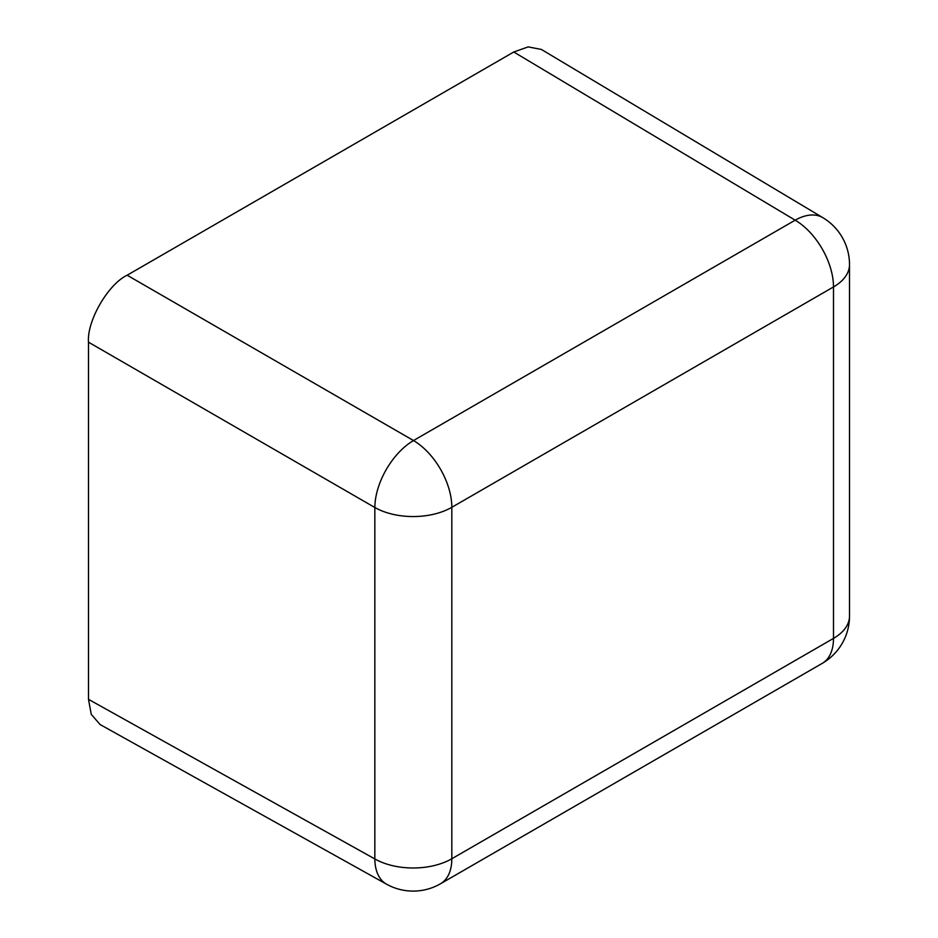 <?xml version="1.0" encoding="UTF-8"?>
<svg xmlns="http://www.w3.org/2000/svg" width="938" height="938" viewBox="0 0 938 938"><rect width="100%" height="100%" fill="white"/><g stroke="black" fill="none" stroke-linecap="round" stroke-linejoin="round"><path stroke-width="1.41" d="M88.489 342.182C86.765 321.089 108.022 284.273 127.146 275.221L413.494 440.543A54.674 31.013 120 0 0 374.837 507.505L88.489 342.182L88.489 699.338L374.837 858.938A54.674 31.564 119.1 0 0 386.538 884.182L100.049 724.511L91.267 714.346L88.489 699.338M386.538 884.182A54.674 54.674 0 0 0 440.497 883.772A54.674 31.564 60 0 0 451.823 858.751A54.674 31.564 180 0 1 374.837 858.938L374.837 507.505A54.674 31.564 180 0 0 451.823 507.306A54.674 31.564 -120 0 0 413.494 440.543L795.166 220.184A54.674 31.564 60 0 1 833.495 286.946L451.823 507.306L451.823 858.751L833.495 638.391L833.495 286.946A54.674 31.564 180 0 0 849.511 264.622A54.674 54.674 0 0 0 822.884 217.698A54.674 31.564 120.9 0 0 795.166 220.184L513.778 52L127.146 275.221M513.778 52L528.164 46.9L541.355 49.433L822.884 217.698M849.511 616.067A54.674 31.564 180 0 1 833.495 638.391A54.674 31.564 -120 0 1 822.169 663.412A54.674 54.674 0 0 0 849.511 616.067L849.511 264.622M822.169 663.412L440.497 883.772"/></g></svg>
